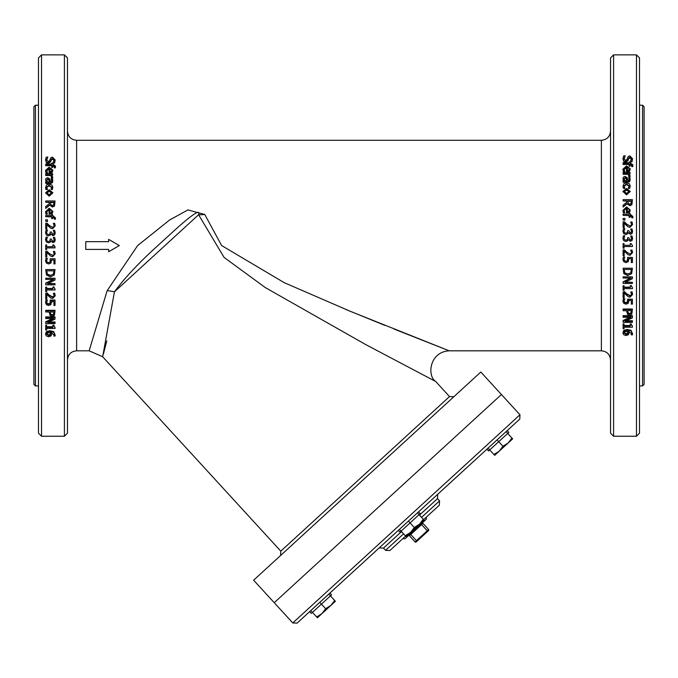 <?xml version="1.0" encoding="UTF-8"?>
<svg xmlns="http://www.w3.org/2000/svg" width="678" height="678" viewBox="0 0 678 678"><rect width="100%" height="100%" fill="white"/><g stroke="black" fill="none" stroke-linecap="round" stroke-linejoin="round"><path stroke-width="1.02" d="M402.842 538.654L404.995 538.747L426.318 519.212L426.411 517.06M428.538 530.62A0.763 0.763 0 0 0 428.589 529.543A0.763 0.763 0 0 1 428.538 530.62L416.953 541.239L427.75 531.34L427.233 530.781L416.436 540.671L416.953 541.239L416.165 541.959L416.953 541.239M408.342 535.679A0.763 0.763 0 0 1 409.419 535.722A0.763 0.763 0 0 0 408.342 535.679A0.763 0.763 0 0 1 409.419 535.722L410.775 534.484L416.436 540.671L415.089 541.908L409.419 535.722L415.089 541.908A0.763 0.763 0 0 0 416.165 541.959M422.919 523.357L428.589 529.543L427.233 530.781L421.572 524.594L422.919 523.357A0.763 0.763 0 0 1 422.962 522.28A0.763 0.763 0 0 0 422.919 523.357M38.477 245.555L38.477 433.191L41.528 436.242L41.528 54.867L38.477 57.918L38.477 245.555M67.461 245.555L67.461 57.918L64.41 54.867L64.41 436.242L67.461 433.191L67.461 184.255M393.816 328.957L449.183 350.814L350.518 311.405L284.167 282.641L221.63 245.555L204.756 214.494L187.959 209.917L169.678 219.943L137.659 245.555L107.124 290.709L89.157 350.806L76.614 350.814L76.614 140.295C71.054 139.753 68.003 136.702 67.461 131.142L67.461 169.763M626.065 334.415L623.921 332.915L624.446 331.864L627.497 331.288L627.684 333.856L626.065 334.415L626.065 333.712L627.684 333.152L627.684 333.856M623.921 332.22L626.065 333.712M627.684 333.152L628.006 332.093M628.489 334.652L626.116 335.551L623.777 334.771L622.904 332.906L623.743 331.059L627.184 330.135L631.074 331.05L632.574 333.89L632.447 334.83L631.252 334.83L631.498 333.737L628.387 331.288L629.04 333.034L628.489 334.652M628.837 331.339L629.04 333.034M631.498 333.034L631.252 334.779M622.904 332.906L623.743 330.381L627.184 329.457L631.074 330.372L632.574 333.89M623.743 330.381L623.743 331.059M632.405 322.397L623.099 322.397L623.099 321.118A910.605 309.922 -29.2 0 0 631.125 317.279L623.099 317.279L623.099 316.202L632.405 316.202L632.405 317.846A923.25 316.465 150.9 0 1 625.04 321.33L632.405 321.33L632.405 322.397M626.311 320.728L632.405 320.728L632.405 321.33M623.099 316.202L623.099 315.643L632.405 315.643L632.405 316.202M629.921 317.279A914.834 311.88 -29.1 0 1 623.099 320.516L623.099 321.118M629.557 313.889L628.184 313.389L627.625 310.71L631.328 310.71L630.981 313.253L629.557 313.889L630.981 312.711L631.328 310.71M627.625 310.71L628.184 313.389M628.184 312.846L629.557 313.346M631.82 314.058L629.599 315.101L627.531 314.329L626.565 310.71L623.099 310.71L623.099 309.541L632.405 309.541L631.82 314.058M623.099 309.541L623.099 309.032L632.405 309.032L632.405 309.541M626.565 311.177L626.565 310.71M624.175 297.54L623.099 297.54L623.099 291.947L624.421 291.947L626.658 294.142L629.972 295.939L631.142 295.489L631.523 294.379L630.718 292.142L632.04 292.142L632.599 294.464L630.04 297.167L628.184 296.701L624.175 293.091L624.175 297.54M624.175 293.091L624.175 297.125M630.718 292.142L632.04 291.769L632.599 294.464M623.099 291.947L624.421 291.582L626.658 293.76L629.972 295.532L631.142 295.091L631.523 293.989M632.405 283.489L623.099 283.489L623.099 282.116A910.605 145.278 -27.7 0 0 631.125 278.031L623.099 278.031L623.099 276.887L632.405 276.887L632.405 278.633A923.25 149.338 152.5 0 1 625.04 282.345L632.405 282.345L632.405 283.489M625.616 282.056L632.405 282.345M623.099 276.887L632.405 276.887M630.608 278.031A914.834 146.194 -27.5 0 1 623.099 281.828L623.099 282.116M627.76 274.268L624.785 272.971L624.167 269.463L631.328 269.463L630.777 272.861L627.76 274.039L630.777 272.861M624.167 269.463L624.785 272.971M624.785 272.751L627.76 274.039M630.777 272.641L631.328 269.463M631.667 273.675L627.743 275.548L623.845 273.658L623.099 268.225L632.405 268.225L631.667 273.675M623.099 268.225L632.405 268.225M624.175 255.682L623.099 255.682L623.099 249.902L624.421 249.902L626.658 252.165L629.972 254.021L631.142 253.555L631.523 252.411L630.718 250.106L632.04 250.106L632.599 252.504L630.04 255.301L628.184 254.809L624.175 251.08L624.175 255.682M624.175 251.08L624.175 255.606M630.718 250.106L632.04 250.063L632.599 252.504M623.099 249.868L624.421 249.868L626.658 252.114L629.972 253.953L631.142 253.496L631.523 252.36M631.235 239.504L631.523 238.359L630.71 236.012L632.023 236.012L632.599 238.461L632.074 240.436L630.354 241.266L628.184 239.537L627.574 240.8L625.862 241.453L623.76 240.622L622.904 238.317L623.472 235.758L624.794 235.758L623.98 238.241L624.497 239.656L625.947 240.173L627.294 239.614L627.633 237.673L628.667 237.673L630.226 239.995L631.235 239.504M623.98 238.3L624.794 235.842M632.599 238.461L632.074 240.478L630.354 241.3L628.184 239.588L627.574 240.834L625.862 241.487L623.76 240.665L622.904 238.317M631.523 238.419L630.71 236.088M624.175 227.562L623.099 227.562L623.099 221.808L624.421 221.808L626.658 224.062L629.972 225.901L631.142 225.443L631.523 224.299L630.718 222.003L632.04 222.003L632.599 224.393L630.04 227.172L628.184 226.689L624.175 222.977L624.175 227.706L623.099 227.562M632.599 224.393L630.04 227.316L628.184 226.842L626.591 225.443M626.591 225.605L624.175 223.155M631.523 224.469L630.718 222.07M632.769 217.714L631.684 217.714L631.854 216.672L630.311 215.307L630.082 217.248L629.108 217.248L629.108 215.35L623.099 215.35L623.099 214.172L629.108 214.172L629.108 213.392L630.082 213.392L630.082 214.172L632.879 216.511L632.769 217.935L631.684 217.714M632.769 217.935L632.879 216.511M630.082 213.646L630.082 214.172M629.108 214.172L629.108 213.646M629.108 215.587L623.099 215.35M630.082 217.248L629.108 217.248M631.854 216.901L630.082 215.545M629.311 210.307L628.76 208.943L627.362 208.375L627.362 211.731L627.362 208.078L628.76 208.646L629.311 210.027L628.769 211.333L627.362 211.731M623.133 211.689L622.938 210.383L626.548 206.9L630.277 210.095L629.498 212.104L627.108 212.875L626.472 212.875L626.472 208.078L623.963 210.366L624.811 212.739L623.531 212.739L622.938 210.383M624.811 212.739L623.531 212.739M623.531 213.002L623.133 211.96M626.472 208.375L623.963 210.646M630.277 210.095L629.498 212.367L626.472 212.875M629.777 204.112L628.32 203.586L627.836 200.874L631.328 200.874L631.015 203.527L629.777 204.112M631.328 201.222L627.836 201.222M627.15 203.476A475.278 77.173 139.9 0 0 623.099 206.739L623.099 205.154A492.059 83.614 -39.4 0 1 626.803 202.264L626.803 200.874L623.099 200.874L623.099 199.663L632.405 199.663L631.913 204.341L629.879 205.375L627.15 203.815A476.015 77.546 140.1 0 0 623.099 207.044L623.099 206.739M632.405 200.027L631.913 204.663L629.879 205.697L627.15 203.815M626.803 202.264L626.803 201.222L623.099 200.874M626.591 193.315L623.913 191.476L626.591 189.637L629.269 191.476L626.591 193.315M629.269 191.908L626.591 190.077L623.913 191.908M630.277 191.476L626.591 194.493L622.904 191.476L626.591 188.467L630.277 191.476L626.591 194.9L622.904 191.476M630.04 176.06L628.82 176.06L628.048 173.687L623.099 173.687L623.099 172.593L630.082 172.593L630.082 173.687L629.04 173.687L630.04 176.611L628.82 176.611L628.82 176.06M630.04 176.611L630.082 175.61M630.082 173.687L629.531 174.263M628.87 175.966L628.048 174.263L623.099 174.263L623.099 173.687M628.048 174.263L628.048 173.687M629.311 169.432L628.76 168.152L627.362 167.636L627.362 170.415L627.362 167.008L628.76 167.534L629.311 168.822L628.769 170.042L627.362 170.415M628.76 168.152L628.76 167.534M623.133 170.373L622.938 169.153L626.548 165.915L630.277 168.89L629.498 170.763L627.108 171.483L626.472 171.483L626.472 167.008L623.963 169.136L624.811 171.364L623.531 171.364L623.133 170.373L623.133 170.975L622.938 169.153M624.811 171.364L624.811 171.949L623.531 171.949L623.531 171.364M623.531 171.949L623.133 170.975M626.472 167.636L623.963 169.746M630.277 168.89L629.498 171.356L627.108 172.068L626.472 172.068L626.472 171.483M629.498 171.356L629.498 170.763M623.777 160.813L622.929 158.618L623.658 155.889L625.209 155.889L624.006 158.542L625.557 160.406L626.981 159.372L628.226 156.482L629.904 155.948L632.566 158.745L631.964 161.245L630.489 161.245L631.498 158.822L630.032 157.101L628.591 158.186L628.099 159.906L625.752 161.576L623.777 160.813L623.777 161.483L622.929 158.618M631.498 159.508L630.032 157.796L628.591 158.881L628.099 160.584L625.752 162.237L623.777 161.483M632.566 158.745L631.964 161.915L630.489 161.915L630.489 161.245M631.964 161.915L631.964 161.245M624.006 159.228L625.209 155.965M48.672 335.627L46.536 334.127L47.062 333.084L50.104 332.508L50.299 335.068L48.672 335.627L48.672 334.915L50.299 334.356L50.299 335.068M46.536 333.423L48.672 334.915M50.299 334.356L50.621 333.296M51.104 335.856L48.731 336.754L46.392 335.974L45.519 334.118L46.358 332.279L49.799 331.356L53.689 332.271L55.189 335.101L55.062 336.042L53.867 336.042L54.113 334.949L51.003 332.508L51.655 334.246L51.104 335.856M51.452 332.559L51.655 334.246M54.113 334.237L53.867 335.991M45.519 334.118L46.358 331.593L49.799 330.678L53.689 331.584L55.189 335.101M46.358 331.593L46.358 332.279M55.02 323.652L45.714 323.652L45.714 322.372A910.605 315.228 -29.3 0 0 53.732 318.55L45.714 318.55L45.714 317.474L55.02 317.474L55.02 319.109A923.25 321.847 150.9 0 1 47.646 322.584L55.02 322.584L55.02 323.652M48.952 321.974L55.02 321.974L55.02 322.584M45.714 317.474L45.714 316.897L55.02 316.897L55.02 317.474M52.511 318.55A914.834 317.219 -29.1 0 1 45.714 321.762L45.714 322.372M52.172 315.16L50.791 314.668L50.24 311.999L53.943 311.999L53.587 314.533L52.172 315.16L53.587 313.982L53.943 311.999M50.24 311.999L50.791 314.668M50.791 314.117L52.172 314.609M54.435 315.329L52.214 316.372L50.147 315.609L49.18 311.999L45.714 311.999L45.714 310.829L55.02 310.829L54.435 315.329M45.714 310.829L45.714 310.304L55.02 310.304L55.02 310.829M49.18 312.456L49.18 311.999M46.79 298.854L45.714 298.854L45.714 293.277L47.028 293.277L49.274 295.464L52.587 297.252L53.757 296.803L54.138 295.701L53.325 293.464L54.655 293.464L55.215 295.786L52.655 298.481L50.791 298.015L46.79 294.413L46.79 298.854M46.79 294.413L46.79 298.43M53.325 293.464L54.655 293.082L55.215 295.786M45.714 293.277L47.028 292.896L49.274 295.066L52.587 296.845L53.757 296.396L54.138 295.303M55.02 284.828L45.714 284.828L45.714 283.455A910.605 150.931 -27.8 0 0 53.732 279.378L45.714 279.378L45.714 278.234L55.02 278.234L55.02 279.98A923.25 155.084 152.4 0 1 47.646 283.684L55.02 283.684L55.02 284.828M48.248 283.387L55.02 283.684M45.714 278.234L55.02 278.234M53.206 279.378A914.834 151.889 -27.6 0 1 45.714 283.158L45.714 283.455M50.375 275.615L47.401 274.327L46.782 270.819L53.943 270.819L53.384 274.209L50.375 275.378L53.384 274.209M46.782 270.819L47.401 274.327M47.401 274.098L50.375 275.378M53.384 273.98L53.943 270.819M54.274 275.022L50.358 276.895L46.46 275.005L45.714 269.581L55.02 269.581L54.274 275.022M45.714 269.581L55.02 269.581M46.79 257.047L45.714 257.047L45.714 251.267L47.028 251.267L49.274 253.538L52.587 255.386L53.757 254.928L54.138 253.775L53.325 251.47L54.655 251.47L55.215 253.869L52.655 256.665L50.791 256.174L46.79 252.445L46.79 257.047M46.79 252.445L46.79 256.962M53.325 251.47L54.655 251.419L55.215 253.869M45.714 251.267L47.028 251.224L49.274 253.47L52.587 255.309L53.757 254.852L54.138 253.716M53.85 240.868L54.138 239.724L53.316 237.376L54.638 237.376L55.215 239.826L54.681 241.8L52.969 242.639L50.791 240.902L50.189 242.165L48.469 242.817L46.375 241.987L45.519 239.681L46.087 237.122L47.409 237.122L46.596 239.605L47.113 241.029L48.562 241.546L49.909 240.978L50.24 239.037L51.274 239.037L52.833 241.36L53.85 240.868M46.596 239.648L47.409 237.215M55.215 239.826L54.681 241.834L52.969 242.656L50.791 240.944L50.189 242.19L48.469 242.843L46.375 242.021L45.519 239.681M54.138 239.775L53.316 237.453M46.79 228.918L45.714 228.918L45.714 223.164L47.028 223.164L49.274 225.418L52.587 227.266L53.757 226.799L54.138 225.664L53.325 223.367L54.655 223.367L55.215 225.749L52.655 228.537L50.791 228.054L46.79 224.342L46.79 229.054L45.714 228.918M55.215 225.749L52.655 228.672L50.791 228.189L49.206 226.799M49.206 226.952L46.79 224.503M54.138 225.816L53.325 223.435M55.376 219.062L54.299 219.062L54.469 218.028L52.926 216.655L52.698 218.596L51.723 218.596L51.723 216.697L45.714 216.697L45.714 215.528L51.723 215.528L51.723 214.74L52.698 214.74L52.698 215.528L55.494 217.858L55.376 219.274L54.299 219.062M55.376 219.274L55.494 217.858M52.698 214.977L52.698 215.528M51.723 215.528L51.723 214.977M51.723 216.926L45.714 216.697M52.698 218.596L51.723 218.596M54.469 218.248L52.698 216.892M51.926 211.646L51.375 210.273L49.977 209.705L49.977 213.078L49.977 209.426L51.375 209.994L51.926 211.375L51.384 212.68L49.977 213.078M45.748 213.036L45.553 211.722L49.163 208.239L52.892 211.443L52.113 213.443L49.723 214.223L49.079 214.223L49.079 209.426L46.579 211.706L47.426 214.095L46.138 214.095L45.553 211.722M47.426 214.095L46.138 214.095M46.138 214.341L45.748 213.29M49.079 209.705L46.579 211.977M52.892 211.443L52.113 213.706L49.079 214.223M52.392 205.442L50.926 204.926L50.443 202.205L53.943 202.205L53.63 204.866L52.392 205.442M53.943 202.544L50.443 202.544M49.757 204.815A475.278 74.622 139.9 0 0 45.714 208.078L45.714 206.493A492.059 80.953 -39.3 0 1 49.418 203.595L49.418 202.205L45.714 202.205L45.714 200.985L55.02 200.985L54.528 205.671L52.494 206.714L49.757 205.137A476.015 74.978 140.1 0 0 45.714 208.375L45.714 208.078M55.02 201.341L54.528 205.993L52.494 207.027L49.757 205.137M49.418 203.595L49.418 202.544L45.714 202.205M49.206 194.637L46.528 192.789L49.206 190.942L51.875 192.789L49.206 194.637M51.875 193.205L49.206 191.374L46.528 193.205M52.892 192.789L49.206 195.815L45.519 192.789L49.206 189.772L52.892 192.789L49.206 196.213L45.519 192.789M52.655 177.331L51.435 177.331L50.664 174.958L45.714 174.958L45.714 173.856L52.698 173.856L52.698 174.958L51.655 174.958L52.655 177.873L51.435 177.873L51.435 177.331M52.655 177.873L52.698 176.89M52.698 174.958L52.138 175.517M51.486 177.229L50.664 175.517L45.714 175.517L45.714 174.958M50.664 175.517L50.664 174.958M51.926 170.678L51.375 169.398L49.977 168.873L49.977 171.678L49.977 168.263L51.375 168.788L51.926 170.076L51.384 171.305L49.977 171.678M51.375 169.398L51.375 168.788M45.748 171.636L45.553 170.407L49.163 167.161L52.892 170.144L52.113 172.017L49.723 172.746L49.079 172.746L49.079 168.263L46.579 170.39L47.426 172.627L46.138 172.627L45.748 171.636L45.748 172.22L45.553 170.407M47.426 172.627L47.426 173.204L46.138 173.204L46.138 172.627M46.138 173.204L45.748 172.22M49.079 168.873L46.579 170.992M52.892 170.144L52.113 172.602L49.723 173.322L49.079 173.322L49.079 172.746M52.113 172.602L52.113 172.017M46.392 162.042L45.545 159.839L46.265 157.093L47.824 157.093L46.613 159.762L48.172 161.635L49.596 160.593L50.842 157.694L52.52 157.16L55.181 159.974L54.579 162.474L53.104 162.474L54.113 160.042L52.647 158.313L51.197 159.406L50.714 161.127L48.367 162.805L46.392 162.042L46.392 162.703L45.545 159.839M54.113 160.72L52.647 159.008L51.197 160.093L50.714 161.796L48.367 163.466L46.392 162.703M55.181 159.974L54.579 163.135L53.104 163.135L53.104 162.474M54.579 163.135L54.579 162.474M46.613 160.44L47.824 157.177M55.376 167.237L54.299 167.237L54.469 166.279L52.926 165.025L52.698 166.805L51.723 166.805L51.723 165.059L45.714 165.059L45.714 163.983L51.723 163.983L51.723 163.262L52.698 163.262L52.698 163.983L55.494 166.127L55.376 167.856L54.299 167.856L54.299 167.237M55.376 167.856L55.494 166.127M51.723 165.695L45.714 165.695L45.714 165.059M52.698 166.805L52.698 167.432L51.723 167.432L51.723 166.805M54.469 166.907L52.698 165.661M47.435 181.882L46.604 180.128L47.816 178.873L49.079 179.89L49.367 181.882L47.435 181.882M49.367 182.39L49.079 180.416L47.816 179.399L46.604 180.645M45.714 181.882L46.451 181.882L45.519 179.729L46.129 178.306L47.731 177.721L49.774 178.924L50.528 181.882L51.587 181.433L51.342 178.255L52.545 178.255L52.342 182.28L50.486 183.001L45.714 183.001L45.714 181.882M52.859 180.28L52.342 182.78L50.486 183.501L45.714 183.501L45.714 183.001M51.816 180.789L51.342 178.322M46.451 182.39L45.519 179.729M45.858 181.585L45.858 181.068M45.731 188.34L46.451 184.984L49.189 184.119L51.901 184.984L52.85 187.238L52.316 189.221L50.994 189.221L51.825 187.213L49.189 185.28L46.579 187.213L47.426 189.221L46.104 189.221L45.553 187.238M47.426 189.221L47.426 189.662L46.104 189.221M46.104 189.662L45.731 188.789M51.825 187.679L49.189 185.755L46.579 187.679M52.85 187.238L52.316 189.662L50.994 189.221M52.316 189.662L52.316 189.221M47.494 221.291L45.714 221.291L45.714 219.799L47.494 219.799L47.494 221.477L45.714 221.291M53.85 233.834L54.138 232.698L53.316 230.351L54.638 230.351L55.215 232.791L54.681 234.766L52.969 235.605L50.791 233.868L50.189 235.13L48.469 235.783L46.375 234.961L45.519 232.647L46.087 230.096L47.409 230.096L46.596 232.571L47.113 233.995L48.562 234.512L49.909 233.944L50.24 232.003L51.274 232.003L52.833 234.325L53.85 233.834M46.596 232.681L47.409 230.189M55.215 232.791L54.681 234.851L52.969 235.681L50.791 233.961L50.189 235.215L48.469 235.859L46.375 235.037L45.519 232.647M54.138 232.8L53.316 230.427M55.045 246.911L53.748 244.978L55.045 247.885L46.663 247.885L46.663 249.546L45.714 249.546L45.714 244.97L46.663 244.97L46.663 246.673L52.901 246.673L52.901 244.97L53.748 244.97L53.782 245.555M46.663 247.885L46.663 249.512M46.663 246.665L52.901 246.665M50.918 263.005L48.663 263.971L46.426 263.14L45.519 260.852L46.045 258.403L47.367 258.403L46.596 260.869L47.155 262.216L48.672 262.7L50.019 262.166L50.223 258.784L55.02 258.784L55.02 263.911L53.926 263.911L53.926 259.996L51.443 259.996L50.918 263.005M51.443 259.877L51.494 260.844M53.926 263.767L53.926 259.996M50.223 258.784L55.02 258.784M46.596 260.75L47.155 262.089L48.672 262.564L50.019 262.166M50.019 262.039L50.443 260.513M45.519 260.852L46.045 258.301L47.367 258.403M46.663 291.599L45.714 291.599L45.714 287.141L46.663 287.141L46.663 288.803L52.901 288.803L52.901 287.141L53.748 287.141L55.045 289.031L55.045 289.981L46.663 289.981L46.663 291.599M46.663 289.981L46.663 291.235M52.901 287.141L53.748 286.811L55.045 289.031M46.663 288.464L52.901 288.464M45.714 287.141L46.663 287.141M50.918 304.566L48.663 305.49L46.426 304.702L45.519 302.507L46.045 300.151L47.367 300.151L46.596 302.524L47.155 303.812L48.672 304.269L50.019 303.761L50.223 300.524L55.02 300.524L55.02 305.439L53.926 305.439L53.926 301.685L51.443 301.685L50.918 304.566M51.443 301.235L51.494 302.498M53.926 304.964L53.926 301.685M50.223 300.524L50.223 300.091L55.02 300.091L55.02 300.524M46.596 302.074L47.155 303.354L48.672 303.803L50.019 303.303L50.019 303.761M50.019 303.303L50.443 301.846M47.155 303.354L47.155 303.812M45.519 302.507L46.045 299.718L47.367 300.151M46.045 299.718L46.045 300.151M46.663 329.949L45.714 329.949L45.714 325.813L46.663 325.813L46.663 327.355L52.901 327.355L52.901 325.813L53.748 325.813L55.045 327.567L55.045 328.449L46.663 328.449L46.663 329.949M46.663 328.449L46.663 329.279M52.901 325.813L52.901 325.177L53.748 325.177L55.045 327.567M53.748 325.177L53.748 325.813M46.663 326.703L52.901 326.703M45.714 325.813L45.714 325.177L46.663 325.177L46.663 325.813M632.769 165.991L631.684 165.991L631.854 165.034L630.311 163.779L630.082 165.559L629.108 165.559L629.108 163.813L623.099 163.813L623.099 162.745L629.108 162.745L629.108 162.025L630.082 162.025L630.082 162.745L632.879 164.881L632.769 166.619L631.684 166.619L631.684 165.991M632.769 166.619L632.879 164.881M629.108 164.466L623.099 164.466L623.099 163.813M630.082 165.559L630.082 166.195L629.108 166.195L629.108 165.559M631.854 165.678L630.082 164.432M624.819 180.594L623.989 178.839L625.201 177.594L626.472 178.611L626.752 180.594L624.819 180.594M626.752 181.111L626.472 179.136L625.201 178.128L623.989 179.373M623.099 180.594L623.836 180.594L622.904 178.441L623.523 177.026L625.116 176.45L627.158 177.644L627.913 180.594L628.972 180.145L628.735 176.983L629.93 176.983L629.726 180.984L627.87 181.712L623.099 181.712L623.099 180.594M630.243 178.992L629.726 181.501L627.87 182.221L623.099 182.221L623.099 181.712M629.209 179.517L628.735 177.043M623.836 181.111L622.904 178.441M623.243 180.306L623.243 179.789M623.124 187.035L623.836 183.687L626.574 182.823L629.286 183.687L630.235 185.933L629.701 187.916L628.387 187.916L629.209 185.916L626.574 183.984L623.963 185.916L624.811 187.916L623.489 187.916L622.938 185.933M624.811 187.916L624.811 188.374L623.489 188.374L623.489 187.916M623.489 188.374L623.124 187.501M629.209 186.391L626.574 184.467L623.963 186.391M630.235 185.933L629.701 188.374L628.387 188.374L628.387 187.916M629.701 188.374L629.701 187.916M624.879 219.935L623.099 219.935L623.099 218.443L624.879 218.443L624.879 220.138L623.099 219.935M631.235 232.469L631.523 231.334L630.71 228.994L632.023 228.994L632.599 231.427L632.074 233.401L630.354 234.241L628.184 232.512L627.574 233.766L625.862 234.419L623.76 233.596L622.904 231.283L623.472 228.732L624.794 228.732L623.98 231.215L624.497 232.63L625.947 233.147L627.294 232.579L627.633 230.639L628.667 230.639L630.226 232.961L631.235 232.469M623.98 231.325L624.794 228.825M632.599 231.427L632.074 233.503L630.354 234.325L628.184 232.613L627.574 233.859L625.862 234.512L623.76 233.69L622.904 231.283M631.523 231.444L630.71 229.071M624.048 248.182L623.099 248.182L623.099 243.605L624.048 243.605L624.048 245.309L630.286 245.309L630.286 243.605L631.133 243.605L632.43 245.538L632.43 246.512L624.048 246.512L624.048 248.182M624.048 246.512L624.048 248.156M630.286 245.309L630.286 243.622M624.048 243.622L624.048 245.309M628.303 261.649L626.057 262.606L623.811 261.784L622.904 259.488L623.429 257.038L624.752 257.038L623.98 259.505L624.548 260.861L626.065 261.335L627.404 260.801L627.608 257.42L632.405 257.42L632.405 262.555L631.311 262.555L631.311 258.632L628.828 258.632L628.303 261.649M628.828 258.521L628.879 259.479M631.311 262.42L631.311 258.632M627.608 257.42L632.405 257.42M623.98 259.394L624.548 260.733L626.065 261.208L627.404 260.801M627.404 260.683L627.836 259.166M622.904 259.488L623.429 256.945L624.752 257.038M624.048 290.269L623.099 290.269L623.099 285.811L624.048 285.811L624.048 287.472L630.286 287.472L630.286 285.811L631.133 285.811L632.43 287.701L632.43 288.65L624.048 288.65L624.048 290.269M624.048 288.65L624.048 289.913M630.286 285.811L631.133 285.489L632.43 287.701M624.048 287.141L630.286 287.141M623.099 285.811L624.048 285.811M628.303 303.269L626.057 304.185L623.811 303.397L622.904 301.193L623.429 298.837L624.752 298.837L623.98 301.218L624.548 302.515L626.065 302.964L627.404 302.464L627.608 299.21L632.405 299.21L632.405 304.134L631.311 304.134L631.311 300.371L628.828 300.371L628.303 303.269M628.828 299.939L628.879 301.185M631.311 303.668L631.311 300.371M627.608 299.21L632.405 299.21M623.98 300.778L624.548 302.057L626.065 302.515L627.404 302.007L627.404 302.464M627.404 302.007L627.836 300.549M624.548 302.057L624.548 302.515M622.904 301.193L623.429 298.422L624.752 298.837M624.048 328.72L623.099 328.72L623.099 324.567L624.048 324.567L624.048 326.118L630.286 326.118L630.286 324.567L631.133 324.567L632.43 326.33L632.43 327.211L624.048 327.211L624.048 328.72M624.048 327.211L624.048 328.059M630.286 324.567L630.286 323.94L631.133 323.94L632.43 326.33M631.133 323.94L631.133 324.567M624.048 325.474L630.286 325.474M623.099 324.567L623.099 323.94L624.048 323.94L624.048 324.567M610.539 113.582L610.539 81.546M613.59 54.867L610.539 57.918L610.539 433.191L613.59 436.242L613.59 54.867L636.472 54.867L636.472 436.242L639.524 433.191L639.524 57.918L636.472 54.867M610.539 292.354L610.539 198.747M610.539 169.763L610.539 131.142C609.997 136.702 606.946 139.753 601.386 140.295L601.386 350.814C606.946 351.357 609.997 354.408 610.539 359.967L610.539 321.338M639.524 198.747L639.524 169.763M639.524 317.092L639.524 292.354M639.524 408.029L639.524 379.044M639.524 86.242L639.524 113.582M644.1 148.685L644.1 342.424M644.1 245.555L644.1 106.734L642.575 105.209L642.575 385.901L644.1 384.375L644.1 245.555M33.9 148.685L33.9 384.375L35.425 385.901L35.425 105.209L33.9 106.734L33.9 245.555M108.649 251.648L108.649 249.419L108.649 251.741L119.328 245.555L108.649 239.368L108.649 241.682L108.649 239.453M345.941 309.515L385.019 325.432M89.157 350.806L102.658 356.747L114.429 291.871A18.306 7.831 4.9 0 0 107.124 290.709M106.802 340.898L103.378 354.102M601.386 350.814L449.183 350.814C429.42 351.882 426.886 375.892 435.683 381.485L366.222 344.848L265.369 287.625L224.087 257.411L198.595 214.748L114.429 291.871C124.116 278.675 137.592 264.149 154.872 248.292L177.695 227.477C185.297 220.825 201.349 206.807 198.595 214.748A18.306 5.373 174.3 0 0 204.756 214.494M108.649 241.682L85.767 241.682L85.767 249.419L108.649 249.419M292.786 622.946L253.623 580.207L480.812 372.027L501.423 394.52L274.234 602.7L501.423 394.52L519.975 414.767L292.786 622.946L297.091 623.133L519.789 419.072L507.203 430.606L508.847 432.411L488.601 450.963L486.957 449.158L437.683 494.313L437.496 498.618L439.556 500.873L421.563 517.356M401.503 531.603L383.511 548.087L379.197 547.9L329.923 593.055L331.576 594.852L311.329 613.404L309.676 611.598L297.091 623.133M423.623 519.611L439.369 505.178L439.556 500.873M403.563 533.849L385.57 550.341L389.884 550.528L405.622 536.103M309.676 611.598L329.923 593.055L331.576 594.852M399.969 532.179L420.207 513.627L418.563 511.831L398.317 530.382L399.969 532.179M419.538 524.179L423.301 519.255L424.03 520.06L410.537 532.425L414.3 527.501L419.538 524.179M406.037 536.552L405.3 535.747L410.537 532.425L406.037 536.552M400.062 530.027L405.3 535.747M409.063 521.78L414.3 527.501M418.055 513.534L423.301 519.255M321.897 613.649L325.66 608.725L330.898 605.403L317.397 617.768L316.668 616.963L321.897 613.649L317.397 617.768M334.661 600.479L335.398 601.284L330.898 605.403L334.661 600.479L329.423 594.759M311.422 611.251L316.668 616.963M320.423 603.005L325.66 608.725M499.178 451.209L494.677 455.328L493.94 454.523L499.178 451.209L502.94 446.277L508.169 442.963L511.932 438.039L512.67 438.835L494.677 455.328M497.694 440.564L502.94 446.277M488.694 448.802L493.94 454.523M506.695 432.318L511.932 438.039M410.258 533.925L410.775 534.484L421.572 524.594L421.055 524.035M631.074 330.372L631.074 331.05M627.184 329.457L627.184 330.135M630.981 312.711L630.981 313.253M626.591 190.077L626.591 189.637M627.108 172.068L627.108 171.483M625.752 162.237L625.752 161.576M628.099 160.584L628.099 159.906M628.591 158.881L628.591 158.186M630.032 157.796L630.032 157.101M53.689 331.584L53.689 332.271M49.799 330.678L49.799 331.356M53.587 313.982L53.587 314.533M49.206 191.374L49.206 190.942M49.723 173.322L49.723 172.746M48.367 163.466L48.367 162.805M50.714 161.796L50.714 161.127M51.197 160.093L51.197 159.406M52.647 159.008L52.647 158.313M52.926 165.661L52.926 165.025M49.079 180.416L49.079 179.89M47.816 179.399L47.816 178.873M50.486 183.501L50.486 183.001M52.342 182.78L52.342 182.28M49.189 185.755L49.189 185.28M48.672 303.803L48.672 304.269M630.311 164.432L630.311 163.779M626.472 179.136L626.472 178.611M625.201 178.128L625.201 177.594M627.87 182.221L627.87 181.712M629.726 181.501L629.726 180.984M626.574 184.467L626.574 183.984M626.065 302.515L626.065 302.964M435.683 381.485L449.506 396.571L280.802 551.163L102.649 356.747M419.496 515.111L437.496 498.618M41.528 436.242L64.41 436.242M41.528 54.867L64.41 54.867M613.59 436.242L636.472 436.242M639.524 385.901L642.575 385.901M639.524 105.209L642.575 105.209M35.425 385.901L38.477 385.901M35.425 105.209L38.477 105.209M76.614 140.295L601.386 140.295M76.614 350.814C71.054 351.348 68.003 354.399 67.461 359.967M280.802 551.163L280.616 555.477M449.506 396.571L453.819 396.757M519.975 414.767L519.789 419.072M383.511 548.087L385.57 550.341"/></g></svg>
